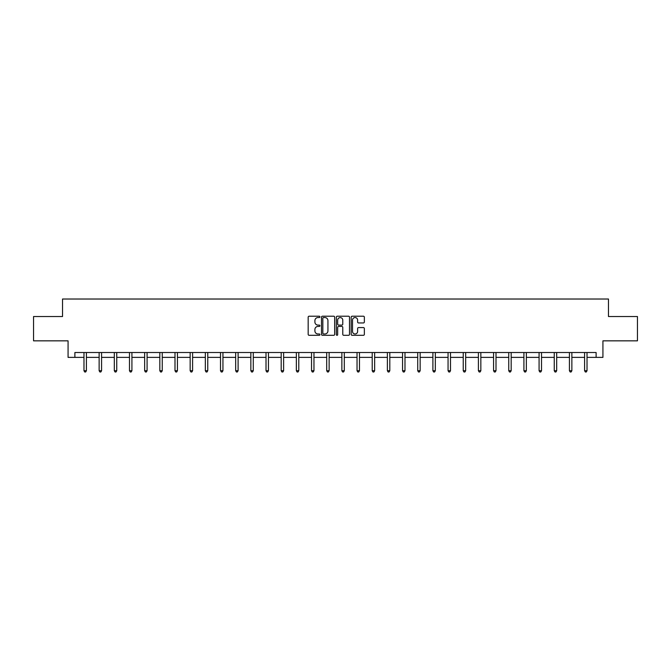 <?xml version="1.0" encoding="UTF-8"?>
<svg xmlns="http://www.w3.org/2000/svg" width="671" height="671" viewBox="0 0 671 671"><rect width="100%" height="100%" fill="white"/><g stroke="black" fill="none" stroke-linecap="round" stroke-linejoin="round"><path stroke-width="1.01" d="M319.941 316.888A0.671 0.671 0 0 0 319.27 316.217L309.13 316.217A0.956 0.956 0 0 0 308.174 317.173L308.174 334.359A0.956 0.956 0 0 0 309.13 335.307L319.27 335.307A0.671 0.671 0 0 0 319.941 334.644A0.671 0.671 0 0 0 319.27 333.973L317.962 333.973A3.053 3.053 0 0 1 314.909 330.92L314.909 329.486A3.053 3.053 0 0 1 317.962 326.433L319.27 326.433A0.671 0.671 0 0 0 319.941 325.762A0.671 0.671 0 0 0 319.27 325.1L317.962 325.1A3.053 3.053 0 0 1 314.909 322.046L314.909 320.612A3.053 3.053 0 0 1 317.962 317.559L319.27 317.559A0.671 0.671 0 0 0 319.941 316.888M363.397 322.952A0.956 0.956 0 0 0 364.353 321.996L364.353 317.173A0.956 0.956 0 0 0 363.397 316.217L352.132 316.217A0.956 0.956 0 0 0 351.176 317.173L351.176 334.359A0.956 0.956 0 0 0 352.132 335.307L363.397 335.307A0.956 0.956 0 0 0 364.353 334.359L364.353 328.53A0.956 0.956 0 0 0 363.397 327.582L358.574 327.582A0.956 0.956 0 0 0 357.618 328.53L357.618 331.424A2.55 2.55 0 0 1 355.068 333.973A2.55 2.55 0 0 1 352.518 331.424L352.518 320.109A2.55 2.55 0 0 1 355.068 317.559A2.55 2.55 0 0 1 357.618 320.109L357.618 321.996A0.956 0.956 0 0 0 358.574 322.952L363.397 322.952M74.884 357.375L74.884 352.51L596.116 352.51L596.116 357.375L602.927 357.375L602.927 340.843L637.45 340.843L637.45 316.527L608.471 316.527L608.471 299.023L62.529 299.023L62.529 316.527L33.55 316.527L33.55 340.843L68.073 340.843L68.073 357.375L83.976 357.375M334.661 317.173A0.956 0.956 0 0 0 333.713 316.217L322.449 316.217A0.956 0.956 0 0 0 321.493 317.173L321.493 334.359A0.956 0.956 0 0 0 322.449 335.307L333.713 335.307A0.956 0.956 0 0 0 334.661 334.359L334.661 317.173M337.287 316.217L348.551 316.217A0.956 0.956 0 0 1 349.507 317.173L349.507 334.359A0.956 0.956 0 0 1 348.551 335.307L343.737 335.307A0.956 0.956 0 0 1 342.78 334.359L342.78 327.389A0.956 0.956 0 0 0 341.824 326.433L338.629 326.433A0.956 0.956 0 0 0 337.672 327.389L337.672 334.644A0.671 0.671 0 0 1 337.001 335.307A0.671 0.671 0 0 1 336.339 334.644L336.339 317.173A0.956 0.956 0 0 1 337.287 316.217M86.4 357.375L99.14 357.375M101.573 357.375L114.313 357.375M116.746 357.375L129.486 357.375M131.919 357.375L144.651 357.375M147.083 357.375L159.824 357.375M162.256 357.375L174.997 357.375M177.429 357.375L190.161 357.375M192.594 357.375L205.334 357.375M207.767 357.375L220.507 357.375M222.94 357.375L235.68 357.375M238.104 357.375L250.845 357.375M253.277 357.375L266.018 357.375M268.45 357.375L281.191 357.375M283.615 357.375L296.356 357.375M298.788 357.375L311.529 357.375M313.961 357.375L326.702 357.375M329.134 357.375L341.866 357.375M344.298 357.375L357.039 357.375M359.471 357.375L372.212 357.375M374.644 357.375L387.385 357.375M389.809 357.375L402.55 357.375M404.982 357.375L417.723 357.375M420.155 357.375L432.896 357.375M435.32 357.375L448.06 357.375M450.493 357.375L463.233 357.375M465.666 357.375L478.406 357.375M480.839 357.375L493.571 357.375M496.003 357.375L508.744 357.375M511.176 357.375L523.917 357.375M526.349 357.375L539.081 357.375M541.514 357.375L554.254 357.375M556.687 357.375L569.427 357.375M571.86 357.375L584.6 357.375M587.024 357.375L596.116 357.375M323.497 317.559A0.671 0.671 0 0 0 322.826 318.222L322.826 333.302A0.671 0.671 0 0 0 323.497 333.973L324.881 333.973A3.053 3.053 0 0 0 327.934 330.92L327.934 320.612A3.053 3.053 0 0 0 324.881 317.559L323.497 317.559M342.78 320.159A2.55 2.55 0 0 0 340.222 317.601A2.55 2.55 0 0 0 337.672 320.159L337.672 324.143A0.956 0.956 0 0 0 338.629 325.1L341.824 325.1A0.956 0.956 0 0 0 342.78 324.143L342.78 320.159M86.534 352.51L86.475 352.652A0.973 0.973 0 0 0 86.4 353.013L86.4 370.711L83.976 370.711L83.976 353.013A0.973 0.973 0 0 0 83.9 352.652L83.841 352.51M86.4 370.711L85.67 371.977L84.705 371.977L83.976 370.711M101.698 352.51L101.648 352.652A0.973 0.973 0 0 0 101.573 353.013L101.573 370.711L99.14 370.711L99.14 353.013A0.973 0.973 0 0 0 99.073 352.652L99.014 352.51M101.573 370.711L100.843 371.977L99.87 371.977L99.14 370.711M116.871 352.51L116.813 352.652A0.973 0.973 0 0 0 116.746 353.013L116.746 370.711L114.313 370.711L114.313 353.013A0.973 0.973 0 0 0 114.246 352.652L114.187 352.51M116.746 370.711L116.016 371.977L115.043 371.977L114.313 370.711M132.044 352.51L131.986 352.652A0.973 0.973 0 0 0 131.919 353.013L131.919 370.711L129.486 370.711L129.486 353.013A0.973 0.973 0 0 0 129.411 352.652L129.352 352.51M131.919 370.711L131.189 371.977L130.216 371.977L129.486 370.711M147.209 352.51L147.159 352.652A0.973 0.973 0 0 0 147.083 353.013L147.083 370.711L144.651 370.711L144.651 353.013A0.973 0.973 0 0 0 144.584 352.652L144.525 352.51M147.083 370.711L146.353 371.977L145.381 371.977L144.651 370.711M162.382 352.51L162.323 352.652A0.973 0.973 0 0 0 162.256 353.013L162.256 370.711L159.824 370.711L159.824 353.013A0.973 0.973 0 0 0 159.757 352.652L159.698 352.51M162.256 370.711L161.526 371.977L160.554 371.977L159.824 370.711M177.555 352.51L177.496 352.652A0.973 0.973 0 0 0 177.429 353.013L177.429 370.711L174.997 370.711L174.997 353.013A0.973 0.973 0 0 0 174.921 352.652L174.871 352.51M177.429 370.711L176.699 371.977L175.727 371.977L174.997 370.711M192.728 352.51L192.669 352.652A0.973 0.973 0 0 0 192.594 353.013L192.594 370.711L190.161 370.711L190.161 353.013A0.973 0.973 0 0 0 190.094 352.652L190.036 352.51M192.594 370.711L191.864 371.977L190.891 371.977L190.161 370.711M207.893 352.51L207.834 352.652A0.973 0.973 0 0 0 207.767 353.013L207.767 370.711L205.334 370.711L205.334 353.013A0.973 0.973 0 0 0 205.267 352.652L205.209 352.51M207.767 370.711L207.037 371.977L206.064 371.977L205.334 370.711M223.066 352.51L223.007 352.652A0.973 0.973 0 0 0 222.94 353.013L222.94 370.711L220.507 370.711L220.507 353.013A0.973 0.973 0 0 0 220.432 352.652L220.382 352.51M222.94 370.711L222.21 371.977L221.237 371.977L220.507 370.711M238.239 352.51L238.18 352.652A0.973 0.973 0 0 0 238.104 353.013L238.104 370.711L235.68 370.711L235.68 353.013A0.973 0.973 0 0 0 235.605 352.652L235.546 352.51M238.104 370.711L237.375 371.977L236.41 371.977L235.68 370.711M253.403 352.51L253.344 352.652A0.973 0.973 0 0 0 253.277 353.013L253.277 370.711L250.845 370.711L250.845 353.013A0.973 0.973 0 0 0 250.778 352.652L250.719 352.51M253.277 370.711L252.548 371.977L251.575 371.977L250.845 370.711M268.576 352.51L268.517 352.652A0.973 0.973 0 0 0 268.45 353.013L268.45 370.711L266.018 370.711L266.018 353.013A0.973 0.973 0 0 0 265.951 352.652L265.892 352.51M268.45 370.711L267.721 371.977L266.748 371.977L266.018 370.711M283.749 352.51L283.69 352.652A0.973 0.973 0 0 0 283.615 353.013L283.615 370.711L281.191 370.711L281.191 353.013A0.973 0.973 0 0 0 281.115 352.652L281.057 352.51M283.615 370.711L282.894 371.977L281.921 371.977L281.191 370.711M298.914 352.51L298.863 352.652A0.973 0.973 0 0 0 298.788 353.013L298.788 370.711L296.356 370.711L296.356 353.013A0.973 0.973 0 0 0 296.288 352.652L296.23 352.51M298.788 370.711L298.058 371.977L297.085 371.977L296.356 370.711M314.087 352.51L314.028 352.652A0.973 0.973 0 0 0 313.961 353.013L313.961 370.711L311.529 370.711L311.529 353.013A0.973 0.973 0 0 0 311.461 352.652L311.403 352.51M313.961 370.711L313.231 371.977L312.258 371.977L311.529 370.711M329.26 352.51L329.201 352.652A0.973 0.973 0 0 0 329.134 353.013L329.134 370.711L326.702 370.711L326.702 353.013A0.973 0.973 0 0 0 326.626 352.652L326.567 352.51M329.134 370.711L328.404 371.977L327.431 371.977L326.702 370.711M344.433 352.51L344.374 352.652A0.973 0.973 0 0 0 344.298 353.013L344.298 370.711L341.866 370.711L341.866 353.013A0.973 0.973 0 0 0 341.799 352.652L341.74 352.51M344.298 370.711L343.569 371.977L342.596 371.977L341.866 370.711M359.597 352.51L359.539 352.652A0.973 0.973 0 0 0 359.471 353.013L359.471 370.711L357.039 370.711L357.039 353.013A0.973 0.973 0 0 0 356.972 352.652L356.913 352.51M359.471 370.711L358.742 371.977L357.769 371.977L357.039 370.711M374.77 352.51L374.712 352.652A0.973 0.973 0 0 0 374.644 353.013L374.644 370.711L372.212 370.711L372.212 353.013A0.973 0.973 0 0 0 372.137 352.652L372.086 352.51M374.644 370.711L373.915 371.977L372.942 371.977L372.212 370.711M389.943 352.51L389.885 352.652A0.973 0.973 0 0 0 389.809 353.013L389.809 370.711L387.385 370.711L387.385 353.013A0.973 0.973 0 0 0 387.31 352.652L387.251 352.51M389.809 370.711L389.079 371.977L388.106 371.977L387.385 370.711M405.108 352.51L405.049 352.652A0.973 0.973 0 0 0 404.982 353.013L404.982 370.711L402.55 370.711L402.55 353.013A0.973 0.973 0 0 0 402.483 352.652L402.424 352.51M404.982 370.711L404.252 371.977L403.279 371.977L402.55 370.711M420.281 352.51L420.222 352.652A0.973 0.973 0 0 0 420.155 353.013L420.155 370.711L417.723 370.711L417.723 353.013A0.973 0.973 0 0 0 417.656 352.652L417.597 352.51M420.155 370.711L419.425 371.977L418.452 371.977L417.723 370.711M435.454 352.51L435.395 352.652A0.973 0.973 0 0 0 435.32 353.013L435.32 370.711L432.896 370.711L432.896 353.013A0.973 0.973 0 0 0 432.82 352.652L432.761 352.51M435.32 370.711L434.59 371.977L433.625 371.977L432.896 370.711M450.618 352.51L450.568 352.652A0.973 0.973 0 0 0 450.493 353.013L450.493 370.711L448.06 370.711L448.06 353.013A0.973 0.973 0 0 0 447.993 352.652L447.934 352.51M450.493 370.711L449.763 371.977L448.79 371.977L448.06 370.711M465.791 352.51L465.733 352.652A0.973 0.973 0 0 0 465.666 353.013L465.666 370.711L463.233 370.711L463.233 353.013A0.973 0.973 0 0 0 463.166 352.652L463.107 352.51M465.666 370.711L464.936 371.977L463.963 371.977L463.233 370.711M480.964 352.51L480.906 352.652A0.973 0.973 0 0 0 480.839 353.013L480.839 370.711L478.406 370.711L478.406 353.013A0.973 0.973 0 0 0 478.331 352.652L478.272 352.51M480.839 370.711L480.109 371.977L479.136 371.977L478.406 370.711M496.129 352.51L496.079 352.652A0.973 0.973 0 0 0 496.003 353.013L496.003 370.711L493.571 370.711L493.571 353.013A0.973 0.973 0 0 0 493.504 352.652L493.445 352.51M496.003 370.711L495.273 371.977L494.301 371.977L493.571 370.711M511.302 352.51L511.243 352.652A0.973 0.973 0 0 0 511.176 353.013L511.176 370.711L508.744 370.711L508.744 353.013A0.973 0.973 0 0 0 508.677 352.652L508.618 352.51M511.176 370.711L510.446 371.977L509.474 371.977L508.744 370.711M526.475 352.51L526.416 352.652A0.973 0.973 0 0 0 526.349 353.013L526.349 370.711L523.917 370.711L523.917 353.013A0.973 0.973 0 0 0 523.841 352.652L523.791 352.51M526.349 370.711L525.619 371.977L524.647 371.977L523.917 370.711M541.648 352.51L541.589 352.652A0.973 0.973 0 0 0 541.514 353.013L541.514 370.711L539.081 370.711L539.081 353.013A0.973 0.973 0 0 0 539.014 352.652L538.956 352.51M541.514 370.711L540.784 371.977L539.811 371.977L539.081 370.711M556.813 352.51L556.754 352.652A0.973 0.973 0 0 0 556.687 353.013L556.687 370.711L554.254 370.711L554.254 353.013A0.973 0.973 0 0 0 554.187 352.652L554.129 352.51M556.687 370.711L555.957 371.977L554.984 371.977L554.254 370.711M571.986 352.51L571.927 352.652A0.973 0.973 0 0 0 571.86 353.013L571.86 370.711L569.427 370.711L569.427 353.013A0.973 0.973 0 0 0 569.352 352.652L569.302 352.51M571.86 370.711L571.13 371.977L570.157 371.977L569.427 370.711M587.159 352.51L587.1 352.652A0.973 0.973 0 0 0 587.024 353.013L587.024 370.711L584.6 370.711L584.6 353.013A0.973 0.973 0 0 0 584.525 352.652L584.466 352.51M587.024 370.711L586.295 371.977L585.33 371.977L584.6 370.711"/></g></svg>
